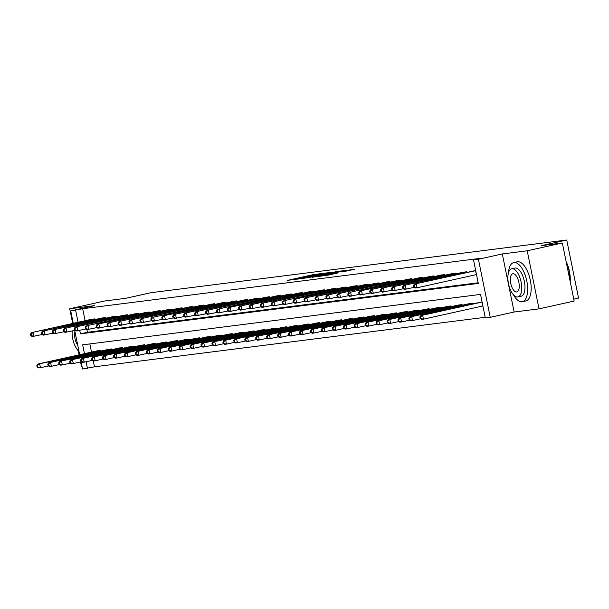 <?xml version="1.0" encoding="UTF-8"?>
<svg xmlns="http://www.w3.org/2000/svg" width="609" height="609" viewBox="0 0 609 609"><rect width="100%" height="100%" fill="white"/><g stroke="black" fill="none" stroke-linecap="round" stroke-linejoin="round"><path stroke-width="0.91" d="M321.856 273.51L312.95 274.674L287.273 280.422L296.195 279.211L321.856 273.51M344.443 271.485L354.324 269.315L343.971 270.746L318.294 276.486L328.647 275.055L337.751 272.969L322.07 275.801L340.697 271.568L346.658 270.495L340.796 271.934L344.443 271.485M562.343 242.983L574.158 301.052L539.026 308.862L527.211 250.786L562.343 242.983L541.439 245.633L566.735 240.015L151.047 292.685L125.758 298.311L104.855 300.96L69.723 308.763L94.623 305.611L70.735 310.917L82.672 308.733L480.539 258.315L473.513 259.876L478.423 259.251L490.237 317.327L485.327 317.944L480.539 294.406L82.672 344.823L84.468 353.662M527.211 250.786L502.311 253.945L478.423 259.251M332.057 272.253L322.557 273.456L296.88 279.204L307.233 277.773L332.057 272.253M335.331 271.705L343.621 270.67L317.936 276.417L312.234 277.255L321.537 274.865L307.423 277.871L335.369 271.896M69.723 308.763L72.715 323.47M78.348 351.165L79.101 354.857M80.54 361.936L81.537 366.839L82.093 366.763M573.769 299.141L578.55 298.083L566.735 240.015M82.672 308.733L85.108 320.715M86.904 329.545L87.46 332.278L478.172 282.766M90.338 319.55L94.524 318.903L94.669 319.634M101.284 318.164L105.464 317.517L105.616 318.248M112.223 316.779L116.41 316.132L116.555 316.855M123.17 315.386L127.35 314.746L127.502 315.47M134.109 314L138.296 313.361L138.441 314.084M145.056 312.615L149.235 311.968L149.388 312.699M155.995 311.229L160.182 310.582L160.327 311.313M166.935 309.844L171.121 309.197L171.274 309.928M177.881 308.458L182.068 307.811L182.213 308.535M188.82 307.065L193.007 306.426L193.16 307.149M199.767 305.68L203.954 305.04L204.099 305.764M210.706 304.294L214.893 303.647L215.046 304.378M221.653 302.909L225.84 302.262L225.985 302.993M232.592 301.524L236.779 300.876L236.931 301.607M243.539 300.138L247.726 299.491L247.871 300.214M254.478 298.753L258.665 298.106L258.817 298.829M265.425 297.359L269.612 296.72L269.757 297.443M276.364 295.974L280.551 295.327L280.703 296.058M287.311 294.589L291.498 293.941L291.642 294.672M298.25 293.203L302.437 292.556L302.589 293.287M309.197 291.818L313.384 291.171L313.528 291.894M320.136 290.432L324.323 289.785L324.468 290.508M331.083 289.039L335.262 288.4L335.414 289.123M342.022 287.654L346.209 287.006L346.354 287.737M352.969 286.268L357.148 285.621L357.3 286.352M363.908 284.883L368.095 284.236L368.239 284.966M374.855 283.497L379.034 282.85L379.186 283.573M385.794 282.112L389.981 281.465L390.125 282.188M396.733 280.719L400.92 280.079L401.072 280.802M407.68 279.333L411.867 278.686L412.011 279.417M418.619 277.948L422.806 277.301L422.958 278.031M429.566 276.562L433.753 275.915L433.897 276.646M440.505 275.177L444.692 274.53L444.844 275.253M451.452 273.791L455.639 273.144L455.783 273.867M462.391 272.398L466.578 271.759L466.73 272.482M473.338 271.013L475.698 270.602M93.291 360.939L94.486 366.808L485.19 317.297M89.828 343.918L91.495 352.101M96.724 350.936L100.911 350.297L101.056 351.02M107.671 349.551L111.85 348.904L112.003 349.635M118.61 348.165L122.797 347.518L122.942 348.249M129.55 346.78L133.736 346.133L133.889 346.864M140.496 345.394L144.683 344.747L144.828 345.478M151.435 344.009L155.622 343.362L155.775 344.085M162.382 342.616L166.569 341.976L166.714 342.7M173.321 341.23L177.508 340.583L177.661 341.314M184.268 339.845L188.455 339.198L188.6 339.929M195.207 338.459L199.394 337.812L199.546 338.543M206.154 337.074L210.341 336.427L210.486 337.158M217.093 335.688L221.28 335.041L221.432 335.765M228.04 334.295L232.227 333.656L232.372 334.379M238.979 332.91L243.166 332.27L243.318 332.994M249.926 331.524L254.113 330.877L254.257 331.608M260.865 330.139L265.052 329.492L265.204 330.223M271.812 328.753L275.999 328.106L276.143 328.837M282.751 327.368L286.938 326.721L287.083 327.444M293.698 325.975L297.885 325.335L298.029 326.059M304.637 324.589L308.824 323.95L308.969 324.673M315.584 323.204L319.763 322.557L319.915 323.288M326.523 321.818L330.71 321.171L330.854 321.902M337.47 320.433L341.649 319.786L341.801 320.517M348.409 319.047L352.596 318.4L352.74 319.124M359.356 317.662L363.535 317.015L363.687 317.738M370.295 316.269L374.482 315.629L374.626 316.353M381.234 314.883L385.421 314.236L385.573 314.967M392.181 313.498L396.368 312.851L396.512 313.582M403.12 312.113L407.307 311.465L407.459 312.196M414.067 310.727L418.254 310.08L418.398 310.803M425.006 309.342L429.193 308.694L429.345 309.418M435.953 307.948L440.14 307.309L440.284 308.032M446.892 306.563L451.079 305.916L451.231 306.647M457.839 305.178L462.025 304.53L462.17 305.261M468.778 303.792L472.965 303.145L473.117 303.876M479.725 302.407L482.077 301.988M502.311 253.945L514.125 312.014L539.026 308.862M514.125 312.014L490.237 317.327M94.486 366.808L82.55 368.985L81.088 361.815M79.726 330.36L80.434 333.839L478.301 283.421L473.513 259.876M75.645 310.293L78.081 322.275M79.65 354.735L74.701 330.428M73.263 323.341L70.735 310.917M86.113 361.746L87.46 368.369M87.46 332.278L80.434 333.839M323.455 273.395L299.613 278.678L323.455 273.395M333.603 272.474L323.303 274.446L333.603 272.474L333.694 272.916M97.836 350.685L37.895 364.015L39.654 363.786L40.453 367.714L48.492 365.925M37.857 367.006L40.453 367.714L38.694 367.935L37.157 367.098L37.857 367.006L37.537 365.438L36.837 365.529L37.157 367.098M37.537 365.438L39.654 363.786L99.777 350.441M36.837 365.529L37.895 364.015M93.39 319.047L31.508 332.621L91.449 319.291M42.105 334.539L32.307 336.549L30.77 335.711L31.47 335.62L31.15 334.052L30.45 334.135L30.77 335.711M31.15 334.052L33.267 332.4L34.066 336.32L31.47 335.62M31.508 332.621L30.45 334.135M77.594 349.893A20.036 8.808 -102.5 0 0 79.17 352.39M72.197 330.984A14.426 6.341 -102.5 0 0 78.919 351.165M74.953 331.661A9.295 4.088 -102.5 0 0 77.708 345.189M513.341 294.672A20.036 8.808 -102.5 0 0 522.027 301.76A20.036 8.808 -102.5 0 0 522.377 301.699A20.036 8.808 -102.5 0 0 526.716 280.627A20.036 8.808 -102.5 0 0 514.042 262.525A20.036 8.808 -102.5 0 0 513.684 262.586A20.036 8.808 -102.5 0 0 508.477 272.771M525.537 300.975A20.036 8.808 -102.5 0 0 525.894 300.915A20.036 8.808 -102.5 0 0 530.233 279.851A20.036 8.808 -102.5 0 0 517.551 261.741A20.036 8.808 -102.5 0 0 517.201 261.801A20.036 8.808 -102.5 0 0 516.851 261.893M514.651 268.127A14.426 6.341 77.5 0 1 514.902 268.059A14.426 6.341 77.5 0 1 515.161 268.013A14.426 6.341 77.5 0 1 524.288 281.053A14.426 6.341 77.5 0 1 521.159 296.218A14.426 6.341 77.5 0 1 520.908 296.263M511.925 268.729A14.426 6.341 -102.5 0 0 511.674 268.775A14.426 6.341 -102.5 0 0 508.545 283.946A14.426 6.341 -102.5 0 0 517.673 296.986A14.426 6.341 -102.5 0 0 517.932 296.941A14.426 6.341 -102.5 0 0 521.053 281.769A14.426 6.341 -102.5 0 0 511.925 268.729M516.653 291.962A9.295 4.088 -102.5 0 0 516.82 291.932A9.295 4.088 -102.5 0 0 518.83 282.157A9.295 4.088 -102.5 0 0 512.945 273.753A9.295 4.088 -102.5 0 0 512.786 273.784A9.295 4.088 -102.5 0 0 510.768 283.558A9.295 4.088 -102.5 0 0 516.653 291.962M570.085 281.023A20.036 8.808 -102.5 0 0 566.301 262.441M566.149 261.672A19.557 8.595 77.5 0 1 570.222 281.708M108.783 349.3L48.842 362.621L50.593 362.401L51.392 366.329L59.438 364.54M48.796 365.621L51.392 366.329L49.641 366.549L48.096 365.712L48.796 365.621L48.484 364.053L47.776 364.144L48.096 365.712M48.484 364.053L50.593 362.401L110.716 349.048M47.776 364.144L48.842 362.621M119.722 347.906L59.781 361.236L61.539 361.015L62.339 364.943L70.378 363.154M59.743 364.235L62.339 364.943L60.58 365.164L59.043 364.327L59.743 364.235L59.423 362.667L58.723 362.758L59.043 364.327M59.423 362.667L61.539 361.015L121.663 347.663M58.723 362.758L59.781 361.236M104.329 317.662L42.455 331.235L102.396 317.906M53.052 333.146L43.254 335.156L41.709 334.318L42.417 334.234L42.097 332.666L41.389 332.75L41.709 334.318M42.097 332.666L44.206 331.014L45.005 334.935L42.417 334.234M42.455 331.235L41.389 332.75M115.276 316.277L53.394 329.85L113.335 316.52M63.991 331.76L54.193 333.77L52.656 332.933L53.356 332.849L53.036 331.273L52.336 331.365L52.656 332.933M53.036 331.273L55.153 329.629L55.952 333.549L53.356 332.849M53.394 329.85L52.336 331.365M130.669 346.521L70.728 359.85L72.479 359.63L73.278 363.55L81.324 361.769M70.682 362.85L73.278 363.55L71.527 363.779L69.982 362.941L70.682 362.85L70.37 361.282L69.662 361.365L69.982 362.941M70.37 361.282L72.479 359.63L132.602 346.277M69.662 361.365L70.728 359.85M141.608 345.136L81.667 358.465L83.425 358.244L84.217 362.165L92.263 360.376M81.629 361.464L84.217 362.165L82.466 362.385L80.928 361.548L81.629 361.464L81.309 359.896L80.609 359.98L80.928 361.548M81.309 359.896L83.425 358.244L143.549 344.892M80.609 359.98L81.667 358.465M152.554 343.75L92.614 357.08L94.365 356.859L95.164 360.779L103.21 358.99M92.568 360.079L95.164 360.779L93.413 361L91.868 360.163L92.568 360.079L92.248 358.503L91.548 358.594L91.868 360.163M92.248 358.503L94.365 356.859L154.488 343.506M91.548 358.594L92.614 357.08M126.215 314.891L64.341 328.464L124.282 315.135M74.937 330.375L65.14 332.385L63.595 331.547L64.303 331.456L63.983 329.888L63.275 329.979L63.595 331.547M63.983 329.888L66.092 328.243L66.891 332.164L64.303 331.456M64.341 328.464L63.275 329.979M137.162 313.498L75.28 327.079L135.221 313.749M85.877 328.989L76.079 330.999L74.542 330.162L75.242 330.07L74.922 328.502L74.222 328.594L74.542 330.162M74.922 328.502L77.038 326.85L77.838 330.778L75.242 330.07M75.28 327.079L74.222 328.594M148.101 312.113L87.978 325.465L146.168 312.364M96.823 327.604L87.026 329.614L85.481 328.776L86.181 328.685L85.869 327.117L85.161 327.208L85.481 328.776M85.869 327.117L87.978 325.465L88.777 329.393L86.181 328.685M86.227 325.686L85.161 327.208M159.048 310.727L97.166 324.3L157.107 310.971M107.763 326.218L97.965 328.228L96.428 327.391L97.128 327.299L96.808 325.731L96.108 325.815L96.428 327.391M96.808 325.731L98.924 324.079L99.716 328L97.128 327.299M97.166 324.3L96.108 325.815M169.987 309.342L108.113 322.915L168.054 309.585M118.709 324.825L108.912 326.835L107.367 325.998L108.067 325.914L107.747 324.346L107.047 324.43L107.367 325.998M107.747 324.346L109.864 322.694L110.663 326.614L108.067 325.914M108.113 322.915L107.047 324.43M180.934 307.956L119.052 321.529L178.993 308.2M129.648 323.44L119.851 325.45L118.313 324.612L119.014 324.528L118.694 322.953L117.994 323.044L118.313 324.612M118.694 322.953L120.81 321.308L121.602 325.229L119.014 324.528M119.052 321.529L117.994 323.044M191.873 306.571L129.999 320.144L189.939 306.814M140.595 322.054L130.798 324.064L129.253 323.227L129.953 323.135L129.633 321.567L128.933 321.659L129.253 323.227M129.633 321.567L131.75 319.923L132.549 323.843L129.953 323.135M129.999 320.144L128.933 321.659M202.82 305.178L140.938 318.758L200.879 305.429M151.534 320.669L141.737 322.679L140.199 321.841L140.9 321.75L140.58 320.182L139.88 320.273L140.199 321.841M140.58 320.182L142.696 318.53L143.488 322.458L140.9 321.75M140.938 318.758L139.88 320.273M213.759 303.792L153.635 317.144L211.825 304.043M162.481 319.283L152.684 321.293L151.139 320.456L151.839 320.364L151.519 318.796L150.819 318.888L151.139 320.456M151.519 318.796L153.635 317.144L154.435 321.072L151.839 320.364M151.885 317.365L150.819 318.888M224.706 302.407L162.824 315.98L222.765 302.65M173.42 317.898L163.623 319.908L162.085 319.07L162.786 318.979L162.466 317.411L161.766 317.495L162.085 319.07M162.466 317.411L164.575 315.759L165.374 319.679L162.786 318.979M162.824 315.98L161.766 317.495M235.645 301.021L173.771 314.594L233.704 301.265M184.367 316.505L174.562 318.515L173.025 317.677L173.725 317.594L173.405 316.025L172.705 316.109L173.025 317.677M173.405 316.025L175.521 314.373L176.321 318.294L173.725 317.594M173.771 314.594L172.705 316.109M246.592 299.636L184.71 313.209L244.651 299.879M195.306 315.119L185.509 317.129L183.971 316.292L184.672 316.208L184.352 314.632L183.652 314.724L183.971 316.292M184.352 314.632L186.461 312.988L187.26 316.908L184.672 316.208M184.71 313.209L183.652 314.724M257.531 298.25L195.656 311.823L255.59 298.494M206.245 313.734L196.448 315.744L194.91 314.906L195.611 314.815L195.291 313.247L194.591 313.338L194.91 314.906M195.291 313.247L197.407 311.602L198.207 315.523L195.611 314.815M195.656 311.823L194.591 313.338M268.47 296.857L206.596 310.438L266.536 297.108M217.192 312.348L207.395 314.358L205.857 313.521L206.558 313.429L206.238 311.861L205.537 311.953L205.857 313.521M206.238 311.861L208.347 310.209L209.146 314.137L206.558 313.429M206.596 310.438L205.537 311.953M279.417 295.472L219.293 308.824L277.476 295.723M228.131 310.963L218.334 312.973L216.796 312.135L217.497 312.044L217.177 310.476L216.477 310.567L216.796 312.135M217.177 310.476L219.293 308.824L220.093 312.752L217.497 312.044M217.542 309.045L216.477 310.567M290.356 294.086L228.482 307.659L288.422 294.33M239.078 309.578L229.281 311.587L227.743 310.75L228.444 310.659L228.124 309.09L227.423 309.174L227.743 310.75M228.124 309.09L230.232 307.438L231.032 311.359L228.444 310.659M228.482 307.659L227.423 309.174M301.303 292.701L239.421 306.274L299.362 292.944M250.017 308.192L240.22 310.202L238.682 309.357L239.383 309.273L239.063 307.705L238.363 307.789L238.682 309.357M239.063 307.705L241.179 306.053L241.979 309.973L239.383 309.273M239.421 306.274L238.363 307.789M312.242 291.315L250.368 304.888L310.308 291.559M260.964 306.799L251.167 308.809L249.621 307.971L250.329 307.888L250.01 306.312L249.309 306.403L249.621 307.971M250.01 306.312L252.118 304.667L252.918 308.588L250.329 307.888M250.368 304.888L249.309 306.403M323.189 289.93L261.307 303.503L321.248 290.173M271.903 305.413L262.106 307.423L260.568 306.586L261.269 306.494L260.949 304.926L260.249 305.018L260.568 306.586M260.949 304.926L263.065 303.282L263.864 307.202L261.269 306.494M261.307 303.503L260.249 305.018M163.494 342.365L103.553 355.694L105.311 355.466L106.103 359.394L114.149 357.605M103.515 358.686L106.103 359.394L104.352 359.614L102.814 358.777L103.515 358.686L103.195 357.118L102.495 357.209L102.814 358.777M103.195 357.118L105.311 355.466L165.435 342.121M102.495 357.209L103.553 355.694M174.44 340.979L114.5 354.309L116.25 354.08L117.05 358.008L125.096 356.219M114.454 357.3L117.05 358.008L115.299 358.229L113.754 357.392L114.454 357.3L114.134 355.732L113.434 355.823L113.754 357.392M114.134 355.732L116.25 354.08L176.374 340.728M113.434 355.823L114.5 354.309M185.38 339.586L125.439 352.916L127.197 352.695L127.989 356.623L136.035 354.834M125.401 355.915L127.989 356.623L126.238 356.844L124.7 356.006L125.401 355.915L125.081 354.347L124.381 354.438L124.7 356.006M125.081 354.347L127.197 352.695L187.321 339.342M124.381 354.438L125.439 352.916M196.326 338.201L136.386 351.53L138.136 351.309L138.936 355.23L146.982 353.448M136.34 354.529L138.936 355.23L137.177 355.458L135.64 354.621L136.34 354.529L136.02 352.961L135.32 353.045L135.64 354.621M136.02 352.961L138.136 351.309L198.26 337.957M135.32 353.045L136.386 351.53M207.266 336.815L147.325 350.145L149.076 349.924L149.875 353.844L157.921 352.055M147.287 353.144L149.875 353.844L148.124 354.065L146.586 353.228L147.287 353.144L146.967 351.576L146.267 351.659L146.586 353.228M146.967 351.576L149.076 349.924L209.207 336.571M146.267 351.659L147.325 350.145M218.205 335.43L158.271 348.759L160.022 348.538L160.822 352.459L168.86 350.67M158.226 351.758L160.822 352.459L159.063 352.68L157.525 351.842L158.226 351.758L157.906 350.183L157.206 350.274L157.525 351.842M157.906 350.183L160.022 348.538L220.146 335.186M157.206 350.274L158.271 348.759M229.151 334.044L169.211 347.374L170.962 347.145L171.761 351.073L179.807 349.284M169.173 350.365L171.761 351.073L170.01 351.294L168.472 350.457L169.173 350.365L168.853 348.797L168.153 348.888L168.472 350.457M168.853 348.797L170.962 347.145L231.093 333.801M168.153 348.888L169.211 347.374M240.091 332.659L180.157 345.988L181.908 345.76L182.708 349.688L190.746 347.899M180.112 348.98L182.708 349.688L180.949 349.909L179.411 349.071L180.112 348.98L179.792 347.412L179.092 347.503L179.411 349.071M179.792 347.412L181.908 345.76L242.032 332.407M179.092 347.503L180.157 345.988M251.037 331.273L191.097 344.595L192.847 344.374L193.647 348.302L201.693 346.513M191.059 347.594L193.647 348.302L191.896 348.523L190.358 347.686L191.059 347.594L190.739 346.026L190.038 346.118L190.358 347.686M190.739 346.026L192.847 344.374L252.971 331.022M190.038 346.118L191.097 344.595M261.977 329.88L202.036 343.21L203.794 342.989L204.594 346.909L212.632 345.128M201.998 346.209L204.594 346.909L202.835 347.138L201.297 346.3L201.998 346.209L201.678 344.641L200.978 344.724L201.297 346.3M201.678 344.641L203.794 342.989L263.918 329.636M200.978 344.724L202.036 343.21M272.923 328.495L212.983 341.824L214.733 341.603L215.533 345.524L223.579 343.735M212.944 344.823L215.533 345.524L213.782 345.745L212.237 344.907L212.944 344.823L212.625 343.255L211.924 343.339L212.237 344.907M212.625 343.255L214.733 341.603L274.857 328.251M211.924 343.339L212.983 341.824M283.863 327.109L223.922 340.439L225.68 340.218L226.479 344.138L234.518 342.349M223.884 343.438L226.479 344.138L224.721 344.359L223.183 343.522L223.884 343.438L223.564 341.862L222.864 341.953L223.183 343.522M223.564 341.862L225.68 340.218L285.804 326.866M222.864 341.953L223.922 340.439M294.809 325.724L234.868 339.053L236.619 338.832L237.419 342.753L245.465 340.964M234.83 342.045L237.419 342.753L235.668 342.974L234.122 342.136L234.83 342.045L234.511 340.477L233.81 340.568L234.122 342.136M234.511 340.477L236.619 338.832L296.743 325.48M233.81 340.568L234.868 339.053M305.748 324.338L245.808 337.668L247.566 337.439L248.365 341.367L256.404 339.578M245.77 340.659L248.365 341.367L246.607 341.588L245.069 340.751L245.77 340.659L245.45 339.091L244.749 339.183L245.069 340.751M245.45 339.091L247.566 337.439L307.69 324.087M244.749 339.183L245.808 337.668M316.695 322.953L256.754 336.275L258.505 336.054L259.305 339.982L267.351 338.193M256.716 339.274L259.305 339.982L257.554 340.203L256.008 339.365L256.716 339.274L256.397 337.706L255.689 337.797L256.008 339.365M256.397 337.706L258.505 336.054L318.629 322.701M255.689 337.797L256.754 336.275M327.634 321.56L267.694 334.889L269.452 334.668L270.251 338.589L278.29 336.807M267.656 337.888L270.251 338.589L268.493 338.817L266.955 337.98L267.656 337.888L267.336 336.32L266.635 336.404L266.955 337.98M267.336 336.32L269.452 334.668L329.576 321.316M266.635 336.404L267.694 334.889M338.581 320.174L278.64 333.504L280.391 333.283L281.191 337.203L289.237 335.414M278.602 336.503L281.191 337.203L279.44 337.424L277.894 336.587L278.602 336.503L278.283 334.935L277.575 335.019L277.894 336.587M278.283 334.935L280.391 333.283L340.515 319.931M277.575 335.019L278.64 333.504M349.52 318.789L289.579 332.118L291.338 331.897L292.137 335.818L300.176 334.029M289.541 335.117L292.137 335.818L290.379 336.039L288.841 335.201L289.541 335.117L289.222 333.542L288.521 333.633L288.841 335.201M289.222 333.542L291.338 331.897L351.462 318.545M288.521 333.633L289.579 332.118M360.467 317.403L300.526 330.733L302.277 330.512L303.076 334.432L311.123 332.643M300.481 333.724L303.076 334.432L301.326 334.653L299.78 333.816L300.481 333.724L300.168 332.156L299.461 332.248L299.78 333.816M300.168 332.156L302.277 330.512L362.401 317.16M299.461 332.248L300.526 330.733M371.406 316.018L311.465 329.347L313.224 329.119L314.016 333.047L322.062 331.258M311.427 332.339L314.016 333.047L312.265 333.268L310.727 332.43L311.427 332.339L311.108 330.771L310.407 330.862L310.727 332.43M311.108 330.771L313.224 329.119L373.347 315.767M310.407 330.862L311.465 329.347M382.353 314.632L322.412 327.954L324.163 327.733L324.962 331.661L333.009 329.872M322.367 330.953L324.962 331.661L323.212 331.882L321.666 331.045L322.367 330.953L322.047 329.385L321.346 329.477L321.666 331.045M322.047 329.385L324.163 327.733L384.287 314.381M321.346 329.477L322.412 327.954M393.292 313.239L333.351 326.569L335.11 326.348L335.902 330.268L343.948 328.487M333.313 329.568L335.902 330.268L334.151 330.497L332.613 329.659L333.313 329.568L332.994 328L332.293 328.084L332.613 329.659M332.994 328L335.11 326.348L395.233 312.996M332.293 328.084L333.351 326.569M404.239 311.854L344.298 325.183L346.049 324.962L346.848 328.883L354.895 327.102M344.252 328.182L346.848 328.883L345.097 329.111L343.552 328.266L344.252 328.182L343.933 326.614L343.232 326.698L343.552 328.266M343.933 326.614L346.049 324.962L406.173 311.61M343.232 326.698L344.298 325.183M415.178 310.468L355.237 323.798L356.996 323.577L357.787 327.497L365.834 325.708M355.199 326.797L357.787 327.497L356.037 327.718L354.499 326.881L355.199 326.797L354.88 325.221L354.179 325.313L354.499 326.881M354.88 325.221L356.996 323.577L417.119 310.225M354.179 325.313L355.237 323.798M426.125 309.083L366.184 322.412L367.935 322.191L368.734 326.112L376.781 324.323M366.138 325.404L368.734 326.112L366.976 326.333L365.438 325.495L366.138 325.404L365.819 323.836L365.118 323.927L365.438 325.495M365.819 323.836L367.935 322.191L428.058 308.839M365.118 323.927L366.184 322.412M334.128 288.537L272.253 302.117L332.194 288.788M282.85 304.028L273.053 306.038L271.507 305.2L272.215 305.109L271.896 303.541L271.188 303.632L271.507 305.2M271.896 303.541L274.004 301.889L274.804 305.817L272.215 305.109M272.253 302.117L271.188 303.632M345.075 287.151L284.951 300.503L343.133 287.402M293.789 302.643L283.992 304.652L282.454 303.815L283.155 303.724L282.835 302.155L282.134 302.247L282.454 303.815M282.835 302.155L284.951 300.503L285.75 304.431L283.155 303.724M283.193 300.724L282.134 302.247M356.014 285.766L294.139 299.339L354.08 286.009M304.736 301.257L294.939 303.267L293.393 302.429L294.101 302.338L293.782 300.77L293.074 300.854L293.393 302.429M293.782 300.77L295.89 299.118L296.69 303.038L294.101 302.338M294.139 299.339L293.074 300.854M366.961 284.38L305.079 297.953L365.019 284.624M315.675 299.872L305.878 301.881L304.34 301.036L305.04 300.953L304.721 299.384L304.02 299.468L304.34 301.036M304.721 299.384L306.837 297.732L307.636 301.653L305.04 300.953M305.079 297.953L304.02 299.468M377.9 282.995L316.025 296.568L375.966 283.238M326.622 298.479L316.825 300.488L315.279 299.651L315.98 299.567L315.668 297.991L314.96 298.083L315.279 299.651M315.668 297.991L317.776 296.347L318.576 300.267L315.98 299.567M316.025 296.568L314.96 298.083M388.846 281.609L326.964 295.182L386.905 281.853M337.561 297.093L327.764 299.103L326.226 298.265L326.926 298.174L326.607 296.606L325.906 296.697L326.226 298.265M326.607 296.606L328.723 294.962L329.522 298.882L326.926 298.174M326.964 295.182L325.906 296.697M399.786 280.216L337.911 293.797L397.852 280.467M348.508 295.708L338.711 297.717L337.165 296.88L337.866 296.789L337.546 295.22L336.846 295.312L337.165 296.88M337.546 295.22L339.662 293.568L340.461 297.497L337.866 296.789M337.911 293.797L336.846 295.312M410.732 278.831L350.609 292.183L408.791 279.082M359.447 294.322L349.65 296.332L348.112 295.494L348.812 295.403L348.493 293.835L347.792 293.926L348.112 295.494M348.493 293.835L350.609 292.183L351.401 296.111L348.812 295.403M348.85 292.404L347.792 293.926M421.672 277.445L359.797 291.018L419.738 277.689M370.394 292.937L360.597 294.946L359.051 294.109L359.752 294.018L359.432 292.449L358.731 292.533L359.051 294.109M359.432 292.449L361.548 290.798L362.347 294.726L359.752 294.018M359.797 291.018L358.731 292.533M437.064 307.697L377.123 321.027L378.874 320.798L379.673 324.726L387.72 322.937M377.085 324.018L379.673 324.726L377.923 324.947L376.385 324.11L377.085 324.018L376.765 322.45L376.065 322.542L376.385 324.11M376.765 322.45L378.874 320.798L439.005 307.446M376.065 322.542L377.123 321.027M432.618 276.06L370.736 289.633L430.677 276.303M381.333 291.551L371.536 293.561L369.998 292.716L370.698 292.632L370.379 291.064L369.678 291.148L369.998 292.716M370.379 291.064L372.495 289.412L373.287 293.332L370.698 292.632M370.736 289.633L369.678 291.148M448.003 306.312L388.07 319.634L389.821 319.413L390.62 323.341L398.659 321.552M388.024 322.633L390.62 323.341L388.862 323.562L387.324 322.724L388.024 322.633L387.705 321.065L387.004 321.156L387.324 322.724M387.705 321.065L389.821 319.413L449.944 306.061M387.004 321.156L388.07 319.634M443.558 274.674L381.683 288.247L441.624 274.918M392.28 290.158L382.482 292.168L380.937 291.33L381.637 291.247L381.318 289.671L380.617 289.762L380.937 291.33M381.318 289.671L383.434 288.027L384.233 291.947L381.637 291.247M381.683 288.247L380.617 289.762M458.95 304.919L399.009 318.248L400.76 318.027L401.559 321.948L409.606 320.167M398.971 321.248L401.559 321.948L399.809 322.176L398.271 321.339L398.971 321.248L398.651 319.679L397.951 319.763L398.271 321.339M398.651 319.679L400.76 318.027L460.891 304.675M397.951 319.763L399.009 318.248M454.504 273.289L392.622 286.862L452.563 273.532M403.219 288.773L393.422 290.782L391.884 289.945L392.584 289.854L392.265 288.285L391.564 288.377L391.884 289.945M392.265 288.285L394.373 286.641L395.172 290.562L392.584 289.854M392.622 286.862L391.564 288.377M469.889 303.533L409.956 316.863L411.707 316.642L412.506 320.562L420.545 318.781M409.91 319.862L412.506 320.562L410.748 320.791L409.21 319.946L409.91 319.862L409.591 318.294L408.89 318.378L409.21 319.946M409.591 318.294L411.707 316.642L471.83 303.29M408.89 318.378L409.956 316.863M465.443 271.903L403.569 285.476L463.502 272.147M414.166 287.387L404.361 289.397L402.823 288.559L403.523 288.468L403.204 286.9L402.503 286.991L402.823 288.559M403.204 286.9L405.32 285.248L406.119 289.176L403.523 288.468M403.569 285.476L402.503 286.991M480.836 302.148L420.895 315.477L422.646 315.256L423.445 319.177L482.891 305.969M420.857 318.477L423.445 319.177L421.694 319.398L420.157 318.56L420.857 318.477L420.537 316.901L419.837 316.992L420.157 318.56M420.537 316.901L422.646 315.256L482.092 302.049M419.837 316.992L420.895 315.477M475.705 270.655L414.508 284.083L474.449 270.761M476.504 274.583L417.058 287.791L415.308 288.011L413.77 287.174L414.47 287.083L414.15 285.514L413.45 285.606L413.77 287.174M414.15 285.514L416.259 283.863L417.058 287.791L414.47 287.083M414.508 284.083L413.45 285.606M313.041 275.123L312.95 274.674M315.104 274.682L315.02 274.286M307.431 277.727L307.339 277.285M322.328 274.415L322.237 273.974M323.242 275.238L323.151 274.796M325.876 274.651L325.777 274.141M327.931 274.195L327.84 273.753M344.458 271.485L344.374 271.096M328.122 275.169L328.03 274.728M332.293 274.248L332.202 273.806M334.349 273.791L334.272 273.411M99.122 351.454L98.955 350.609M99.701 351.324L99.526 350.487M93.139 319.101L93.314 319.931M92.568 319.223L92.735 320.06M110.069 350.068L109.894 349.223M110.64 349.939L110.473 349.102M121.008 348.675L120.841 347.838M121.587 348.554L121.412 347.716M104.086 317.715L104.253 318.545M103.507 317.837L103.682 318.674M115.025 316.322L115.2 317.16M114.454 316.452L114.621 317.289M131.955 347.29L131.78 346.452M132.526 347.16L132.359 346.331M142.894 345.904L142.727 345.067M143.465 345.775L143.298 344.945M153.841 344.519L153.666 343.682M154.412 344.389L154.244 343.552M125.972 314.937L126.139 315.774M125.393 315.059L125.568 315.904M136.911 313.551L137.086 314.389M136.34 313.673L136.507 314.518M147.858 312.166L148.025 313.003M147.279 312.288L147.454 313.125M158.797 310.78L158.972 311.61M158.226 310.902L158.393 311.739M169.744 309.395L169.911 310.225M169.165 309.517L169.34 310.354M180.683 308.002L180.85 308.839M180.112 308.131L180.279 308.969M191.629 306.616L191.797 307.454M191.051 306.738L191.218 307.583M202.569 305.231L202.736 306.068M201.998 305.353L202.165 306.198M213.515 303.845L213.683 304.683M212.937 303.967L213.104 304.804M224.455 302.46L224.622 303.29M223.876 302.582L224.051 303.419M235.401 301.074L235.569 301.904M234.823 301.196L234.99 302.034M246.341 299.681L246.508 300.519M245.762 299.811L245.937 300.648M257.28 298.296L257.455 299.133M256.709 298.418L256.876 299.263M268.226 296.91L268.394 297.748M267.648 297.032L267.823 297.877M279.166 295.525L279.341 296.362M278.595 295.647L278.762 296.484M290.112 294.139L290.28 294.977M289.534 294.261L289.709 295.099M301.052 292.754L301.227 293.584M300.481 292.876L300.648 293.713M311.998 291.368L312.166 292.198M311.42 291.49L311.595 292.328M322.937 289.975L323.113 290.813M322.367 290.097L322.534 290.942M164.78 343.133L164.613 342.288M165.351 343.004L165.184 342.167M175.719 341.748L175.552 340.903M176.298 341.619L176.13 340.781M186.666 340.355L186.499 339.517M187.237 340.233L187.07 339.396M197.605 338.969L197.438 338.132M198.184 338.84L198.016 338.01M208.552 337.584L208.377 336.747M209.123 337.455L208.956 336.625M219.491 336.198L219.324 335.361M220.07 336.069L219.902 335.232M230.438 334.813L230.263 333.968M231.009 334.684L230.841 333.846M241.377 333.428L241.21 332.583M241.956 333.298L241.781 332.461M252.324 332.034L252.149 331.197M252.895 331.913L252.727 331.075M263.263 330.649L263.096 329.812M263.842 330.52L263.667 329.69M274.21 329.263L274.035 328.426M274.781 329.134L274.613 328.304M285.149 327.878L284.982 327.041M285.728 327.749L285.552 326.911M296.096 326.493L295.921 325.648M296.667 326.363L296.499 325.526M307.035 325.107L306.867 324.262M307.614 324.978L307.438 324.14M317.982 323.714L317.807 322.877M318.553 323.592L318.385 322.755M328.921 322.328L328.753 321.491M329.499 322.199L329.324 321.369M339.868 320.943L339.693 320.106M340.439 320.814L340.271 319.984M350.807 319.558L350.639 318.72M351.385 319.428L351.21 318.591M361.754 318.172L361.579 317.327M362.325 318.043L362.157 317.205M372.693 316.787L372.525 315.942M373.264 316.657L373.096 315.82M383.64 315.393L383.464 314.556M384.21 315.272L384.043 314.434M394.579 314.008L394.411 313.171M395.15 313.879L394.982 313.049M405.518 312.623L405.35 311.785M406.096 312.493L405.929 311.663M416.465 311.237L416.297 310.4M417.036 311.108L416.868 310.27M427.404 309.852L427.236 309.007M427.982 309.722L427.815 308.885M333.884 288.59L334.052 289.427M333.306 288.712L333.481 289.557M344.823 287.204L344.998 288.042M344.252 287.326L344.42 288.164M355.77 285.819L355.938 286.656M355.192 285.941L355.367 286.778M366.709 284.433L366.884 285.263M366.138 284.555L366.306 285.393M377.656 283.048L377.824 283.878M377.078 283.17L377.253 284.007M388.595 281.655L388.77 282.492M388.024 281.784L388.192 282.622M399.542 280.269L399.71 281.107M398.964 280.391L399.139 281.236M410.481 278.884L410.649 279.721M409.91 279.006L410.078 279.843M421.428 277.498L421.595 278.336M420.849 277.62L421.025 278.458M438.351 308.466L438.175 307.621M438.922 308.337L438.754 307.499M432.367 276.113L432.535 276.943M431.796 276.235L431.964 277.072M449.29 307.073L449.122 306.236M449.868 306.951L449.701 306.114M443.314 274.728L443.481 275.557M442.735 274.849L442.903 275.687M460.237 305.688L460.061 304.85M460.807 305.566L460.64 304.728M454.253 273.334L454.421 274.172M453.675 273.464L453.85 274.301M471.176 304.302L471.008 303.465M471.754 304.173L471.579 303.343M465.2 271.949L465.367 272.786M464.621 272.071L464.789 272.916M482.747 306L481.947 302.079M475.56 270.685L476.36 274.613M325.084 273.806L324.97 273.251M324.102 275.047L324.003 274.568M335.993 272.406L335.886 271.865M346.772 271.028L346.658 270.495M513.684 262.586L517.201 261.801M514.902 268.059L511.674 268.775M521.159 296.218L517.932 296.941M522.377 301.699L525.894 300.915"/></g></svg>
